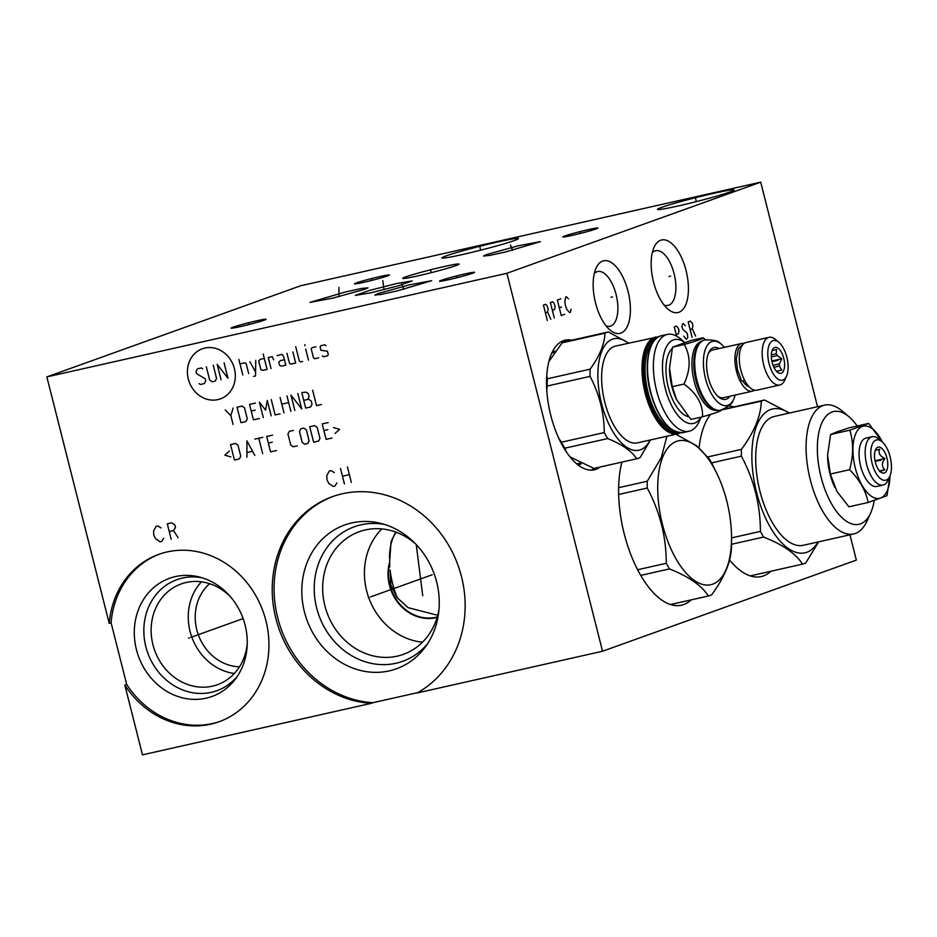 <?xml version="1.0" encoding="UTF-8"?>
<svg xmlns="http://www.w3.org/2000/svg" width="937" height="937" viewBox="0 0 937 937"><rect width="100%" height="100%" fill="white"/><g stroke="black" fill="none" stroke-linecap="round" stroke-linejoin="round"><path stroke-width="1.41" d="M46.85 376.897L300.66 285.762L760.715 182.153L506.905 273.288L46.85 376.897L109.219 623.374L111.07 622.707L126.694 684.455A88.956 78.802 -109.8 0 0 219.902 721.443M232.985 327.212A18.072 0.914 165.8 0 1 253.013 321.672A18.072 0.914 165.8 0 1 266.143 319.306A18.072 0.914 165.8 0 1 264.269 320.161A18.072 0.914 165.8 0 1 245.119 325.502A18.072 0.914 165.8 0 1 231.146 328.161A18.072 0.914 165.8 0 1 232.985 327.212M356.271 282.951A18.072 0.914 165.8 0 1 376.287 277.411A18.072 0.914 165.8 0 1 389.417 275.045A18.072 0.914 165.8 0 1 387.555 275.9A18.072 0.914 165.8 0 1 368.393 281.229A18.072 0.914 165.8 0 1 354.42 283.899A18.072 0.914 165.8 0 1 356.271 282.951M564.671 236.019A18.072 0.914 165.8 0 1 584.688 230.479A18.072 0.914 165.8 0 1 597.818 228.113A18.072 0.914 165.8 0 1 595.955 228.968A18.072 0.914 165.8 0 1 576.805 234.297A18.072 0.914 165.8 0 1 562.832 236.967A18.072 0.914 165.8 0 1 564.671 236.019M441.397 280.28A18.072 0.914 165.8 0 1 461.414 274.74A18.072 0.914 165.8 0 1 474.544 272.374A18.072 0.914 165.8 0 1 472.681 273.229A18.072 0.914 165.8 0 1 453.52 278.57A18.072 0.914 165.8 0 1 439.558 281.229A18.072 0.914 165.8 0 1 441.397 280.28M462.948 254.431A39.459 1.991 165.8 0 1 441.924 257.921A39.459 1.991 165.8 0 1 497.406 242.062A39.459 1.991 165.8 0 1 518.43 238.572A39.459 1.991 165.8 0 1 462.948 254.431M678.599 205.871A39.459 1.991 165.8 0 1 657.575 209.361A39.459 1.991 165.8 0 1 713.057 193.49A39.459 1.991 165.8 0 1 734.081 190A39.459 1.991 165.8 0 1 678.599 205.871M365.067 289.217L332.74 298.153L309.983 302.37L345.249 292.028L361.717 288.444L368.007 287.811L365.067 289.217M396.913 283.442L412.175 280.936L398.225 285.832L370.607 292.883L355.346 295.389L369.295 290.493L396.913 283.442M418.218 275.794A29.094 1.476 165.8 0 1 402.711 278.371A29.094 1.476 165.8 0 1 443.634 266.67A29.094 1.476 165.8 0 1 459.13 264.093A29.094 1.476 165.8 0 1 418.218 275.794M377.775 293.632L409.41 284.86L431.641 280.713L397.03 290.95L381.172 294.417L374.788 295.096L377.775 293.632M486.561 254.571L518.184 245.799L540.415 241.652L505.804 251.889L489.946 255.368L483.562 256.035L486.561 254.571M109.219 623.374A88.956 78.802 70.2 0 1 158.857 554.341A88.956 78.802 70.2 0 1 263.074 611.428A88.956 78.802 70.2 0 1 218.977 721.783A88.956 78.802 70.2 0 1 124.844 685.123L126.694 684.455M124.844 685.123L142.483 754.847L371.216 703.336A107.228 94.988 70.2 0 1 274.248 611.147A107.228 94.988 70.2 0 1 332.448 496.657A107.228 94.988 70.2 0 1 455.323 558.475A107.228 94.988 70.2 0 1 417.059 693.005L602.538 651.238L506.905 273.288M159.782 554.013A88.956 78.802 -109.8 0 0 111.07 622.707M333.373 496.329A107.228 94.988 -109.8 0 0 276.216 611.029A107.228 94.988 -109.8 0 0 373.067 702.668L371.216 703.336M417.808 692.595L373.067 702.668M849.941 534.793L856.348 560.103L602.538 651.238M304.408 611.802A76.401 67.675 70.2 0 1 380.949 523.42A76.401 67.675 70.2 0 1 436.665 582.018A76.401 67.675 -109.8 0 1 425.316 646.987A76.401 67.675 -109.8 0 1 357.805 669.756A76.401 67.675 -109.8 0 1 304.408 611.802M427.506 643.813A71.481 63.329 -109.8 0 1 364.833 661.651A71.481 63.329 -109.8 0 1 316.659 607.972A71.481 63.329 70.2 0 1 384.662 524.474M415.489 543.8A65.168 57.731 70.2 0 0 359.281 531.701A65.168 57.731 70.2 0 0 324.881 605.747A65.168 57.731 -109.8 0 0 403.32 654.377A65.168 57.731 -109.8 0 0 439.008 609.284M422.505 642.185A65.168 57.731 -109.8 0 1 366.625 590.755A65.168 57.731 70.2 0 1 381.839 528.913M437.11 617.436A41.942 37.164 70.2 0 1 389.452 585.262A41.942 37.164 70.2 0 1 389.605 562.177L389.675 563.828A41.521 36.777 -109.8 0 0 400.24 604.623A41.521 36.777 -109.8 0 0 437.251 616.944M389.675 563.828L389.745 566.475M437.708 615.293L408.075 607.656L396.702 597.232L390.788 584.829L390.214 570.164M594.292 273.534A28.04 12.931 -102.7 0 1 597.689 271.531A28.04 12.931 -102.7 0 1 616.089 294.487A28.04 12.931 -102.7 0 1 609.999 326.24A28.04 12.931 -102.7 0 1 606.075 325.877M628.024 291.266A37.199 17.159 -102.7 0 1 627.403 326.275A37.199 17.159 -102.7 0 1 610.069 330.058A37.199 17.159 -102.7 0 1 595.534 302.932A37.199 17.159 -102.7 0 1 596.096 268.052A37.199 17.159 -102.7 0 1 628.024 291.266M760.715 182.153L817.532 406.717M653.546 282.096A37.199 17.159 -102.7 0 1 654.108 247.216A37.199 17.159 -102.7 0 1 686.036 270.43A37.199 17.159 -102.7 0 1 685.415 305.439A37.199 17.159 -102.7 0 1 668.081 309.233A37.199 17.159 -102.7 0 1 653.546 282.096M600.289 466.977A66.433 30.64 -102.7 0 1 594.374 469.8A66.433 30.64 -102.7 0 1 550.78 415.407A66.433 30.64 -102.7 0 1 565.187 340.178A66.433 30.64 -102.7 0 1 571.746 340.201M691.131 599.891A87.293 40.256 -102.7 0 1 681.492 605.197A87.293 40.256 -102.7 0 1 624.194 533.727A87.293 40.256 -102.7 0 1 621.922 462.105M699.107 447.781A87.293 40.256 -102.7 0 1 710.633 414.388M728.845 405.862A87.293 40.256 -102.7 0 1 733.882 406.904M770.893 571.254A87.293 40.256 -102.7 0 1 761.254 576.56A87.293 40.256 -102.7 0 1 729.536 559.986M591.2 470.151A66.433 30.64 77.3 0 0 594.081 468.371M562.165 341.232A66.433 30.64 -102.7 0 1 565.538 341.607L608.183 332.003M652.304 252.709A28.04 12.931 -102.7 0 1 655.701 250.706A28.04 12.931 -102.7 0 1 674.101 273.663A28.04 12.931 -102.7 0 1 668.022 305.403A28.04 12.931 -102.7 0 1 664.099 305.052M239.474 666.816A46.698 41.369 70.2 0 1 196.805 629.816A46.698 41.369 70.2 0 1 209.63 583.704M201.408 581.83A53.55 47.436 70.2 0 0 190.082 631.433A53.55 47.436 -109.8 0 0 234.32 673.492M247.227 643.672A53.55 47.436 -109.8 0 1 217.396 684.724A53.55 47.436 -109.8 0 1 152.954 644.761A53.55 47.436 70.2 0 1 181.204 583.927A53.55 47.436 70.2 0 1 230.338 596.635M202.169 577.813A59.008 52.273 70.2 0 0 145.844 646.682A59.008 52.273 -109.8 0 0 185.702 691.026A59.008 52.273 -109.8 0 0 237.471 676.104M136.427 649.634A62.779 55.611 70.2 0 1 199.323 577.005A62.779 55.611 70.2 0 1 245.119 625.155A62.779 55.611 -109.8 0 1 235.784 678.54A62.779 55.611 -109.8 0 1 180.302 697.257A62.779 55.611 -109.8 0 1 136.427 649.634M395.695 532.052L391.057 541.656L389.605 562.177M705.584 339.768L703.066 337.765C703.5 338.503 697.222 340.752 684.233 344.523C690.862 356.189 690.768 369.365 683.975 384.053C696.87 393.458 703.055 404.386 702.527 416.813C715.517 413.053 721.795 410.804 721.349 410.055M716.418 410.324A35.278 16.269 -102.7 0 1 694.176 381.289A35.278 16.269 77.3 0 1 700.946 341.607M696.718 347.451A35.278 16.269 77.3 0 0 696.554 347.803A35.278 16.269 77.3 0 0 696.015 380.879A35.278 16.269 -102.7 0 0 709.789 406.611L710.387 407.115A36.004 16.608 77.3 0 0 719.956 410.336A36.004 16.608 77.3 0 0 720.307 410.242M704.483 340.014A36.004 16.608 77.3 0 0 704.144 340.084A36.004 16.608 77.3 0 0 696.87 347.088A36.004 16.608 77.3 0 0 696.332 380.855A36.004 16.608 77.3 0 0 710.387 407.115M724.406 347.358A32.9 15.179 77.3 0 0 720.19 343.352A32.9 15.179 77.3 0 0 705.737 348.365A32.9 15.179 77.3 0 0 705.502 378.607A32.9 15.179 77.3 0 0 733.062 400.497A32.9 15.179 77.3 0 0 735.147 395.063M719.183 348.541A26.576 12.251 77.3 0 0 708.677 352.699A26.576 12.251 77.3 0 0 708.267 377.611A26.576 12.251 77.3 0 0 718.644 396.995A26.576 12.251 77.3 0 0 729.923 396.234M708.22 353.799A24.444 11.279 -102.7 0 1 712.659 350.005L741.764 343.457A24.444 11.279 -102.7 0 1 744.048 343.434M754.578 390.19A24.444 11.279 -102.7 0 1 752.505 391.151A24.444 11.279 -102.7 0 1 736.459 371.134A24.444 11.279 -102.7 0 1 741.764 343.457M752.505 391.151L723.399 397.71A24.444 11.279 -102.7 0 1 717.765 396.187M742.748 380.984A20.064 9.253 77.3 0 0 749.05 386.735M744.564 380.199A2.331 1.078 151.6 0 1 741.483 380.68L737.454 369.752L736.259 358.812L738.45 348.494L743.709 343.703M786.518 376.241L784.691 380.258A24.444 11.279 -102.7 0 1 779.76 385.013L756.873 390.167A24.444 11.279 -102.7 0 1 740.827 370.15A24.444 11.279 -102.7 0 1 746.133 342.473L769.019 337.32A24.444 11.279 -102.7 0 1 775.52 339.499L778.893 342.356A20.333 9.37 -102.7 0 1 786.834 357.173A20.333 9.37 -102.7 0 1 786.518 376.241A20.333 9.37 -102.7 0 1 769.078 363.556A20.333 9.37 -102.7 0 1 769.418 344.418A20.333 9.37 -102.7 0 1 778.893 342.356M779.76 385.013A24.444 11.279 -102.7 0 1 763.714 364.997A24.444 11.279 -102.7 0 1 769.019 337.32M783.754 358.285A13.282 6.126 77.3 0 0 773.376 348.4A13.282 6.126 77.3 0 0 772.158 362.443A13.282 6.126 77.3 0 0 778.94 373.137A13.282 6.126 77.3 0 0 783.754 358.285M773.037 365.289L779.397 363.849L781.798 358.777L777.3 355.556A10.694 4.931 77.3 0 0 776.269 353.741L776.515 349.454L771.983 350.766M771.327 356.903L777.3 355.556M781.798 358.777L771.83 361.026M771.327 354.865L776.269 353.741M779.397 363.849A10.694 4.931 -102.7 0 1 779.385 366.027L773.868 367.269M777.195 371.345L781.716 370.033L779.385 366.027M781.716 370.033L776.41 371.228M703.066 337.765L691.365 340.4L672.543 347.158L669.522 368.112L672.274 386.676L683.975 384.053M672.543 347.158L684.233 344.523M669.522 368.417A36.004 16.608 77.3 0 0 669.522 368.709A36.004 16.608 77.3 0 0 671.829 386.372A36.004 16.608 -102.7 0 0 676.42 399.303L690.838 419.448L702.527 416.813M672.274 386.676L676.725 399.97M672.204 348.494A36.004 16.608 77.3 0 0 668.268 387.168A36.004 16.608 77.3 0 0 688.18 416.602M684.771 342.485A42.985 19.818 77.3 0 0 673.457 339.908A42.985 19.818 77.3 0 0 665.223 388.269A42.985 19.818 77.3 0 0 694.516 423.137A42.985 19.818 77.3 0 0 701.04 417.152M684.818 342.473L680.52 338.843A49.626 22.886 77.3 0 0 667.331 334.404A49.626 22.886 77.3 0 0 666.078 334.778A49.626 22.886 77.3 0 0 656.228 389.23A49.626 22.886 77.3 0 0 689.14 431.231A49.626 22.886 77.3 0 0 690.393 430.868A49.626 22.886 77.3 0 0 699.154 421.568L701.181 417.117M658.793 336.699L615.574 346.058A49.626 22.886 -102.7 0 0 614.321 346.432A49.626 22.886 77.3 0 0 604.47 400.884A49.626 22.886 77.3 0 0 637.383 442.885L677.756 433.796A49.626 22.886 77.3 0 0 679.009 433.433M650.114 440.015A57.134 26.341 -102.7 0 1 640.475 449.795A57.134 26.341 77.3 0 1 601.531 403.437A57.134 26.341 77.3 0 1 612.482 339.159A57.134 26.341 -102.7 0 1 628.317 343.2M628.774 343.094L608.394 331.956A64.969 29.961 -102.7 0 0 608.289 331.979A64.969 29.961 -102.7 0 0 606.649 332.448A64.969 29.961 77.3 0 0 604.951 333.185C604.552 344.148 599.61 356.142 590.123 369.166A64.969 29.961 77.3 0 0 590.076 376.381C599.352 394.079 604.096 412.819 604.295 432.566A64.969 29.961 77.3 0 0 607.68 438.551C621.899 444.267 631.585 451.002 636.738 458.767A64.969 29.961 77.3 0 0 636.832 458.743A64.969 29.961 77.3 0 0 638.484 458.263A64.969 29.961 -102.7 0 0 640.17 457.537L650.512 439.933M565.561 341.595A64.969 29.961 -102.7 0 0 565.456 341.618A64.969 29.961 -102.7 0 0 563.805 342.099A64.969 29.961 77.3 0 0 562.118 342.837L604.951 333.185M570.036 456.928L593.894 468.406A64.969 29.961 77.3 0 0 593.999 468.395A64.969 29.961 77.3 0 0 594.105 468.359M558.803 438.34L561.45 442.217A64.969 29.961 77.3 0 0 564.847 448.191L566.065 451.493M569.755 456.588L571.277 457.982M546.74 375.866L547.29 378.806A64.969 29.961 77.3 0 0 547.231 386.021L546.763 390.132M562.118 342.837L549.316 360.921M547.29 378.806L590.123 369.166M593.894 468.406L636.738 458.767M564.847 448.191L607.68 438.551M561.45 442.217L604.295 432.566M547.231 386.021L590.076 376.381M396.269 532.263A49.696 22.921 77.3 0 0 389.464 557.972M389.698 565.655A49.696 22.921 77.3 0 0 389.804 566.897M390.167 570.457A49.696 22.921 77.3 0 0 392.638 583.669A49.696 22.921 -102.7 0 0 397.534 598.333M717.437 474.708A73.742 34.001 77.3 0 0 676.561 441.362A73.742 34.001 77.3 0 0 662.436 524.322A73.742 34.001 77.3 0 0 712.694 584.161A73.742 34.001 77.3 0 0 731.551 537.37A73.742 34.001 77.3 0 0 717.437 474.708L712.495 464.6A84.236 38.85 77.3 0 0 709.297 458.954L696.402 445.649L675.905 434.218M670.505 604.529L708.384 596.002A84.236 38.85 77.3 0 0 710.023 595.499A84.236 38.85 77.3 0 0 711.616 594.843C724.547 577.356 731.176 561.298 731.492 546.658A84.236 38.85 77.3 0 0 731.551 542.054L731.551 537.37M666.933 436.232L661.253 457.724L647.268 481.231A84.236 38.85 77.3 0 0 647.233 488.025C659.882 511.696 666.23 536.784 666.277 563.289A84.236 38.85 77.3 0 0 669.463 568.923C688.742 576.536 701.719 585.555 708.384 596.002M618.631 487.685L647.268 481.231M618.654 494.467L647.233 488.025M637.605 569.743L666.277 563.289M640.709 575.4L669.463 568.923M879.538 471.674L884.891 469.753C881.565 466.755 881.588 463.007 884.973 458.498C879.855 456.143 878.086 453.039 879.691 449.174L875.228 450.463M884.973 458.498L875.006 460.746M886.929 458.006A13.282 6.126 77.3 0 0 876.552 448.12A13.282 6.126 77.3 0 0 875.322 462.164A13.282 6.126 77.3 0 0 882.115 472.857A13.282 6.126 77.3 0 0 886.929 458.006M884.891 469.753L879.585 470.948M890.15 456.846A20.661 9.522 77.3 0 0 882.08 441.772A20.661 9.522 77.3 0 0 872.452 443.88A20.661 9.522 77.3 0 0 872.113 463.323A20.661 9.522 77.3 0 0 889.834 476.219A20.661 9.522 77.3 0 0 890.15 456.846M882.08 441.772L878.707 438.926A24.784 11.431 77.3 0 0 872.124 436.712A24.784 11.431 77.3 0 0 866.748 464.775A24.784 11.431 77.3 0 0 883.005 485.061A24.784 11.431 77.3 0 0 888.007 480.236L889.834 476.219M872.124 436.712L866.022 438.083A24.784 11.431 77.3 0 0 860.646 466.146A24.784 11.431 77.3 0 0 876.915 486.432L883.005 485.061M836.999 431.828L830.604 434.51L827.582 455.183L830.346 474.04L836.87 491.328L848.899 506.812L868.154 502.478L886.976 495.72L889.986 475.879A37 17.065 -102.7 0 1 875.849 498.32A37 17.065 -102.7 0 1 855.305 468.067A37 17.065 -102.7 0 1 859.159 428.502A37 17.065 -102.7 0 1 882.361 442.018L868.681 423.419L849.437 427.752L837.01 431.828M868.154 502.478C865.8 490.695 859.616 479.767 849.59 469.706C853.513 455.663 853.595 442.487 849.847 430.177L868.681 423.419M830.346 474.04L849.59 469.706M857.214 425.995A57.801 26.658 77.3 0 0 848.945 416.719A57.801 26.658 77.3 0 0 832.115 411.975A57.801 26.658 77.3 0 0 821.046 476.992A57.801 26.658 77.3 0 0 860.435 523.888A57.801 26.658 77.3 0 0 870.637 513.066A57.801 26.658 77.3 0 0 874.221 500.557M827.617 457.127A37.339 17.217 77.3 0 0 834.726 487.205A37.339 17.217 77.3 0 0 834.785 487.322M848.945 416.719L842.199 411.027A66.035 30.452 77.3 0 0 824.642 405.112A66.035 30.452 77.3 0 0 822.967 405.604A66.035 30.452 77.3 0 0 809.861 478.069A66.035 30.452 77.3 0 0 853.654 533.961A66.035 30.452 77.3 0 0 855.329 533.469A66.035 30.452 77.3 0 0 866.983 521.101L870.637 513.066M853.654 533.961L803.278 545.299A66.035 30.452 77.3 0 1 759.485 489.407A66.035 30.452 77.3 0 1 772.592 416.953A66.035 30.452 -102.7 0 1 774.267 416.461L824.642 405.112M818.048 541.984A73.742 34.001 -102.7 0 1 806.839 552.28A73.742 34.001 77.3 0 1 756.581 492.44A73.742 34.001 77.3 0 1 770.706 409.492A73.742 34.001 -102.7 0 1 789.036 413.135M789.516 413.03L764.533 400.005A84.236 38.85 -102.7 0 0 762.894 400.509A84.236 38.85 77.3 0 0 761.289 401.165C760.973 415.805 754.355 431.863 741.425 449.35A84.236 38.85 77.3 0 0 741.378 456.155C754.027 479.814 760.375 504.902 760.422 531.408A84.236 38.85 77.3 0 0 763.608 537.053C782.887 544.655 795.864 553.685 802.529 564.121A84.236 38.85 77.3 0 0 804.169 563.629A84.236 38.85 -102.7 0 0 805.761 562.961L818.657 541.844M723.657 409.211L764.533 400.005M721.408 409.984L761.289 401.165M707.845 456.916L741.425 449.35M750.268 575.892L802.529 564.121M731.539 544.268L763.608 537.053M731.551 537.908L760.422 531.408M711.558 462.866L741.378 456.155M830.604 434.51L849.847 430.177M248.41 322.832L248.844 324.542M371.696 278.57L372.13 280.28M580.097 231.638L580.53 233.336M456.823 275.9L457.256 277.61M479.967 247.391L480.388 249.101L479.967 247.391M695.617 198.831L696.05 200.53L695.617 198.831M338.784 294.241L339.206 295.94M338.901 287.401L339.018 296.619M383.538 287.308L383.971 289.018M382.8 280.55L383.947 289.674M416.251 544.596L422.728 595.745M430.704 270.371L431.137 272.081M403.004 287.05L403.437 288.76M401.727 284.098L403.753 289.287M511.778 247.989L512.211 249.71M510.501 245.037L512.527 250.238M189.297 637.921L188.524 638.191L189.297 637.921M190.773 637.394L243.116 618.596M369.073 597.431L368.3 597.712L369.073 597.431M370.537 596.904L432.203 574.768M217.888 399.619A26.623 23.589 -109.8 0 0 234.414 368.651A26.623 23.589 -109.8 0 0 204.84 348.06A26.623 23.589 -109.8 0 0 188.314 379.028A26.623 23.589 -109.8 0 0 217.888 399.619M202.673 368.803L201.408 367.925L197.461 368.815L196.044 371.462L196.606 373.664L205.18 378.724L205.742 380.937L204.325 383.584L200.377 384.475L199.112 383.584M213.238 365.254L216.576 378.489L215.17 381.136L212.207 381.804L209.677 380.047L206.327 366.812M224.072 362.818L227.984 378.255L217.173 364.376L221.085 379.813M242.765 374.929L238.865 359.492M248.692 373.594L246.173 363.673L244.908 362.783L239.977 363.896M253.564 376.381L255.532 375.936L255.754 360.347M249.839 361.682L255.59 372.036M264.293 358.426L260.357 359.304L258.659 360.85L260.896 369.682L263.145 370.338L267.092 369.447L263.18 354.01M273.674 359.808L272.187 356.646L268.24 357.536L271.027 368.557M284.426 359.714L280.479 360.604L278.793 362.15L279.624 365.453L281.873 366.121L285.82 365.231L283.583 356.411L282.049 354.42L277.118 355.533M286.968 353.319L289.486 363.24L290.751 364.118L295.682 363.006L292.883 351.984M295.717 346.69L299.336 361.014L300.601 361.905L302.581 361.459M308.496 360.124L305.708 349.103M304.865 345.788L304.912 344.617L304.865 345.788M315.886 346.807L311.951 347.686L311.236 349.021L313.473 357.84L314.738 358.719L318.685 357.829M322.34 355.837L323.605 356.716L327.552 355.826L328.255 354.502L327.423 351.199L320.946 350.321L320.114 347.018L320.817 345.694L324.764 344.804L326.029 345.683M233.067 424.426L230.83 415.606L225.22 409.879M230.83 415.606L233.102 408.099M240.95 422.657L245.881 421.545L247.298 418.898L244.51 407.864L241.98 406.108L237.049 407.22L240.95 422.657M255.45 403.074L249.535 404.397L253.447 419.835L259.362 418.511M255.157 410.125L251.21 411.015M271.191 415.841L267.279 400.404L265.569 410.113L259.397 402.184L263.297 417.621M271.226 399.513L275.127 414.95L280.058 413.849M284.005 412.959L280.093 397.522M286.991 395.964L290.903 411.402M281.768 404.14L288.666 402.582M294.85 410.511L290.938 395.074L301.749 408.965L297.837 393.528M303.74 400.357L307.676 399.467L309.093 396.82L308.261 393.505L305.825 392.111L301.784 392.638L305.696 408.075L310.615 406.963L312.033 404.315L311.201 401.001L308.671 399.244L307.676 399.467M312.63 390.19L316.53 405.627L321.461 404.526M229.389 451.048L224.868 455.183L230.877 456.928M234.426 460.02L239.357 458.907L240.774 456.26L237.986 445.227L235.456 443.47L230.525 444.583L234.426 460.02M254.805 455.429L246.958 440.882L246.923 457.209M247.122 452.501L252.369 451.318M262.688 453.649L258.788 438.211M254.841 439.102L262.735 437.333M272.585 435.108L266.67 436.443L270.582 451.88L276.497 450.545M272.292 442.17L268.345 443.06M293.293 430.446L289.346 431.336L287.928 433.983L290.728 445.005L293.258 446.773L297.193 445.883M302.229 442.416L304.759 444.185L307.711 443.517L309.128 440.87L306.34 429.837L303.811 428.08L300.847 428.748L299.43 431.395L302.229 442.416M313.626 442.182L318.557 441.069L319.974 438.422L317.174 427.401L314.645 425.632L309.725 426.745L313.626 442.182M328.126 422.599L322.211 423.934L326.111 439.371L332.026 438.036M327.821 429.661L323.886 430.551M335.048 433.48L339.557 429.345L333.549 427.588M161.047 527.941L157.814 525.95L156.081 526.336L153.609 530.974L153.727 535.027L155.565 538.693L159.993 541.773L161.714 541.387L163.659 538.236M169.257 531.537L173.568 530.565L175.5 527.402L174.856 524.837L171.612 522.846L167.301 523.818L171.202 539.255M173.568 530.565L178.112 537.697M334.263 472.611L331.03 470.62L329.297 471.018L326.826 475.645L326.943 479.709L328.782 483.363L333.209 486.455L334.931 486.057L336.875 482.906M340.518 468.488L344.418 483.925M347.416 466.931L351.328 482.368M342.473 476.207L349.372 474.649M611.018 297.275L612.552 296.924M669.03 276.438L670.564 276.099M545.381 312.794L547.559 312.021L548.215 308.976L546.798 305.275L545.603 304.302L543.425 305.075L547.337 320.513M547.559 312.021L550.815 319.271M552.338 310.299L554.517 309.515L555.172 306.481L553.767 302.78L552.561 301.796L550.394 302.581L554.294 318.018M560.83 298.833L557.351 300.086L561.263 315.523L564.742 314.27M559.307 307.804L561.486 307.02M568.443 298.903L566.487 296.806L565.62 297.111L564.859 301.597L565.398 305.614L566.803 309.315L569.52 312.548L570.399 312.244L571.055 309.198M676.198 334.591L678.376 333.806L679.032 330.773L678.376 328.196L676.42 326.088L674.242 326.872L676.584 336.102M685.334 325.689L683.378 323.593L682.511 323.897L681.855 326.943L682.944 329.355L687.289 333.408L687.828 337.425L686.423 339.335L683.705 336.102M690.124 329.59L692.302 328.805L692.947 325.771L692.302 323.195L690.346 321.086L688.168 321.871L692.08 337.308M692.302 328.805L695.559 336.055M777.956 360.358L771.971 361.705M881.131 460.079L875.146 461.426M577.145 464.213L577.192 464.202A57.204 26.377 77.3 0 0 579.862 463.276M552.022 352.617L552.057 352.605A57.204 26.377 -102.7 0 1 554.388 352.312M552.42 351.773A57.977 26.74 -102.7 0 1 555.172 351.223M577.883 464.799A57.977 26.74 77.3 0 0 581.198 463.885M704.144 340.084L704.835 339.92A36.004 16.608 77.3 0 0 697.023 380.691A36.004 16.608 77.3 0 0 720.647 410.172C728.342 406.81 732.476 403.578 733.062 400.497M667.331 334.404L661.463 335.727A49.626 22.886 77.3 0 0 660.21 336.09A49.626 22.886 77.3 0 0 650.7 391.924A49.626 22.886 77.3 0 0 683.272 432.554L689.14 431.231M651.309 345.718A48.958 22.582 77.3 0 0 650.419 391.947A48.958 22.582 -102.7 0 0 669.814 427.881M652.515 342.989A46.499 21.446 77.3 0 0 648.041 392.334A46.499 21.446 -102.7 0 0 672.075 429.837M676.01 431.898A47.564 21.938 -102.7 0 1 646.659 392.708A47.564 21.938 77.3 0 1 655.186 339.428M679.231 432.73A48.958 22.582 -102.7 0 1 646.05 392.931A48.958 22.582 77.3 0 1 657.739 337.308M655.947 336.969A49.626 22.886 77.3 0 0 654.694 337.332A49.626 22.886 77.3 0 0 645.183 393.165A49.626 22.886 77.3 0 0 677.756 433.796L680.438 432.824M719.956 410.336L720.647 410.172M696.554 347.803L696.87 347.088M704.835 339.92C713.221 339.662 718.339 340.81 720.19 343.352M669.522 368.709L669.522 368.112M661.463 335.727C648.545 337.894 643.286 365.407 650.348 391.982C658.477 419.495 669.451 433.023 683.272 432.554M565.456 341.618L608.289 331.979M593.999 468.395L636.832 458.743M551.811 353.073L554.235 352.523M576.759 463.897L579.757 463.218"/></g></svg>
